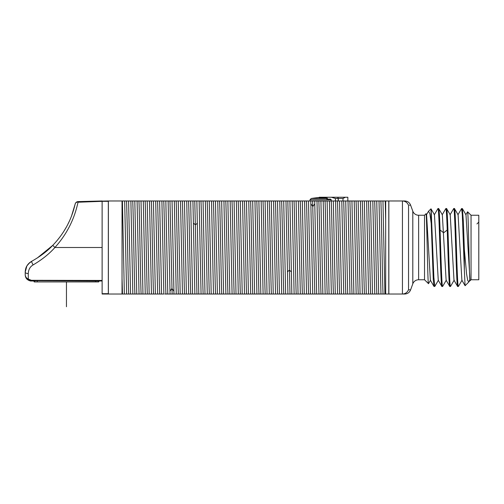<?xml version="1.0" encoding="UTF-8"?>
<svg xmlns="http://www.w3.org/2000/svg" width="504" height="504" viewBox="0 0 504 504"><rect width="100%" height="100%" fill="white"/><g stroke="black" fill="none" stroke-linecap="round" stroke-linejoin="round"><path stroke-width="0.76" d="M122.415 200.976L124.356 294.027L108.392 294.027L108.392 200.976L388.779 200.976L388.779 294.027L380.967 294.027L379.021 200.976M164.839 200.976L161.897 200.976L163.844 294.027L157.639 294.027L155.692 200.976M153.43 200.976L155.377 294.027L161.582 294.027L159.636 200.976L157.399 200.976M331.21 199.735L330.574 199.118L326.844 199.118L326.957 198.494L311.245 198.494L310.004 199.735L331.21 199.735L331.21 200.976L329.396 200.976L331.336 294.027L325.137 294.027L323.19 200.976L327.127 200.976L329.074 294.027M318.931 294.027L322.869 294.027L320.928 200.976L316.984 200.976L318.931 294.027L312.726 294.027L310.785 200.976L314.723 200.976L316.669 294.027M331.21 200.976L333.333 200.976L335.28 294.027L331.336 294.027M335.595 200.976L339.539 200.976L341.479 294.027L337.541 294.027L335.595 200.976M341.8 200.976L345.738 200.976L347.684 294.027L343.747 294.027L341.8 200.976M385.686 294.027L385.686 200.976L385.686 219.851L385.226 200.976M382.958 200.976L384.905 294.027M402.438 294.027L402.438 200.976L388.849 200.976L388.849 294.027L404.744 294.027C407.541 293.889 409.487 292.528 410.571 289.945L412.795 283.84A6.205 6.205 0 0 1 418.622 279.758L424.519 279.758L424.519 215.246L418.622 215.246L418.622 279.758M418.622 215.246A6.205 6.205 0 0 1 412.795 211.163L410.571 205.059L409.399 205.216M402.715 294.021C405.474 293.788 407.415 292.345 408.542 289.687L410.571 289.945M410.571 205.059C409.487 202.476 407.541 201.115 404.744 200.976L402.438 200.976M402.715 200.983C405.474 201.216 407.415 202.665 408.542 205.317L408.542 289.687M428.513 283.658L424.519 279.758M428.457 283.695C427.631 284.609 426.8 210.363 425.962 213.803L424.519 215.246M428.539 211.226L430.996 208.826L431.216 223.398L429.887 213.683L428.539 211.226L426.422 214.817M446.286 280.186L442.619 286.461C441.769 287.69 440.918 254.35 440.068 230C439.601 216.298 439.141 209.141 438.682 208.543L437.963 208.543C439.28 206.136 440.591 288.874 441.901 286.461L441.832 286.398M442.178 214.817L445.845 208.543C446.305 209.141 446.764 216.298 447.231 230C448.081 254.35 448.932 287.69 449.782 286.461L446.116 280.186L442.342 214.817L438.682 208.543M431.216 210.685L433.862 277.244L434.826 286.367M430.385 280.218L426.586 214.817L425.962 213.803M438.26 280.218L434.454 214.798M442.619 286.461L441.901 286.461M464.348 249.398L464.348 270.113L462.288 214.238L461.601 208.543L462.382 208.606L463.365 221.426L464.348 249.398L466.584 273.949L467.718 280.482L468.859 281.944L465.104 285.705L461.872 280.186L458.098 214.817L454.438 208.543C455.748 206.136 457.065 288.874 458.375 286.461L462.042 280.186M454.161 280.186L450.5 286.461C449.184 288.874 447.873 206.136 446.557 208.543L445.845 208.543M458.375 286.461L457.588 286.398L453.997 280.186L450.223 214.817L446.557 208.543M471.045 279.758L478.8 279.758L478.8 215.246L471.045 215.246L471.045 279.758L470.043 280.69L465.979 214.817L462.382 208.606M468.859 281.944L469.659 279.934M461.601 208.543L457.934 214.817M471.045 215.246L467.599 211.8L465.816 214.817M465.06 285.686L464.348 270.113M467.599 211.8C468.424 210.918 469.256 284.117 470.1 280.709M450.059 214.817L453.72 208.543C455.036 206.136 456.347 288.874 457.664 286.461M437.963 208.543L434.303 214.817M434.738 286.461L433.957 286.398L433.27 279.625L431.216 223.398M450.5 286.461L449.782 286.461M454.438 208.543L453.72 208.543M124.356 294.027L126.624 294.027L124.677 200.976M128.614 200.976L130.561 294.027L126.624 294.027M130.561 294.027L132.823 294.027L130.882 200.976M134.82 200.976L136.767 294.027L132.823 294.027M136.767 294.027L139.028 294.027L137.082 200.976M141.025 200.976L142.972 294.027L139.028 294.027M142.972 294.027L145.234 294.027L143.287 200.976M147.225 200.976L149.171 294.027L145.234 294.027M149.171 294.027L151.439 294.027L149.493 200.976M155.377 294.027L151.439 294.027M165.841 200.976L167.782 294.027L164.839 294.027M167.782 294.027L170.05 294.027L168.103 200.976M172.04 200.976L173.987 294.027L170.05 294.027M173.987 294.027L176.249 294.027L174.308 200.976M178.246 200.976L180.193 294.027L176.249 294.027M180.193 294.027L182.454 294.027L180.508 200.976M184.451 200.976L186.392 294.027L182.454 294.027M186.392 294.027L188.66 294.027L186.713 200.976M190.651 200.976L192.597 294.027L188.66 294.027M192.597 294.027L194.859 294.027L192.919 200.976M196.856 200.976L198.803 294.027L194.859 294.027M198.803 294.027L201.064 294.027L199.118 200.976M203.062 200.976L205.002 294.027L201.064 294.027M205.002 294.027L207.27 294.027L205.323 200.976M209.261 200.976L211.208 294.027L207.27 294.027M211.208 294.027L213.469 294.027L211.529 200.976M215.466 200.976L217.413 294.027L213.469 294.027M217.413 294.027L219.675 294.027L217.728 200.976M221.672 200.976L223.612 294.027L219.675 294.027M223.612 294.027L225.88 294.027L223.933 200.976M227.871 200.976L229.818 294.027L225.88 294.027M229.818 294.027L232.079 294.027L230.139 200.976M234.077 200.976L236.023 294.027L232.079 294.027M236.023 294.027L238.285 294.027L236.338 200.976M240.282 200.976L242.222 294.027L238.285 294.027M242.222 294.027L244.49 294.027L242.544 200.976M246.481 200.976L248.428 294.027L244.49 294.027M248.428 294.027L250.69 294.027L248.749 200.976M252.687 200.976L254.633 294.027L250.69 294.027M254.633 294.027L256.895 294.027L254.948 200.976M258.892 200.976L260.839 294.027L256.895 294.027M260.839 294.027L263.101 294.027L261.154 200.976M265.091 200.976L267.038 294.027L263.101 294.027M267.038 294.027L269.306 294.027L267.359 200.976M271.297 200.976L273.244 294.027L269.306 294.027M273.244 294.027L275.505 294.027L273.559 200.976M277.502 200.976L279.449 294.027L275.505 294.027M279.449 294.027L281.711 294.027L279.764 200.976M283.702 200.976L285.648 294.027L281.711 294.027M285.648 294.027L287.916 294.027L285.97 200.976M289.907 200.976L291.854 294.027L287.916 294.027M291.854 294.027L294.115 294.027L292.169 200.976M296.113 200.976L298.059 294.027L294.115 294.027M298.059 294.027L300.321 294.027L298.374 200.976M302.318 200.976L304.258 294.027L300.321 294.027M304.258 294.027L306.526 294.027L304.58 200.976M308.517 200.976L310.464 294.027L306.526 294.027M310.464 294.027L312.726 294.027M322.869 294.027L325.137 294.027M335.28 294.027L337.541 294.027M341.479 294.027L343.747 294.027M347.684 294.027L349.946 294.027L348.006 200.976M351.943 200.976L353.89 294.027L349.946 294.027M353.89 294.027L356.152 294.027L354.205 200.976M358.149 200.976L360.089 294.027L356.152 294.027M360.089 294.027L362.357 294.027L360.41 200.976M364.348 200.976L366.295 294.027L362.357 294.027M366.295 294.027L368.556 294.027L366.616 200.976M370.553 200.976L372.5 294.027L368.556 294.027M372.5 294.027L374.762 294.027L372.815 200.976M376.759 200.976L378.699 294.027L374.762 294.027M378.699 294.027L380.967 294.027M122.037 294.027L122.037 200.976M122.497 294.027L122.037 278.315M128.696 294.027C127.978 277.011 127.26 217.993 126.542 200.976M134.902 294.027C134.184 277.011 133.465 217.993 132.747 200.976M141.107 294.027C140.389 277.011 139.665 217.993 138.947 200.976M147.307 294.027C146.588 277.011 145.87 217.993 145.152 200.976M153.512 294.027C152.794 277.011 152.076 217.993 151.357 200.976M159.718 294.027C158.999 277.011 158.275 217.993 157.557 200.976M165.917 294.027C165.199 277.011 164.48 217.993 163.762 200.976M172.122 294.027L169.968 200.976M178.328 294.027C177.61 277.011 176.891 217.993 176.167 200.976M184.527 294.027C183.809 277.011 183.091 217.993 182.372 200.976M190.732 294.027C190.014 277.011 189.296 217.993 188.578 200.976M196.938 294.027L194.777 200.976M203.137 294.027C202.419 277.011 201.701 217.993 200.983 200.976M209.343 294.027C208.624 277.011 207.906 217.993 207.188 200.976M215.548 294.027C214.83 277.011 214.112 217.993 213.394 200.976M221.747 294.027C221.029 277.011 220.311 217.993 219.593 200.976M227.953 294.027C227.235 277.011 226.517 217.993 225.798 200.976M234.158 294.027C233.44 277.011 232.722 217.993 232.004 200.976M240.364 294.027C239.639 277.011 238.921 217.993 238.203 200.976M246.563 294.027C245.845 277.011 245.127 217.993 244.409 200.976M252.769 294.027C252.05 277.011 251.332 217.993 250.614 200.976M258.974 294.027C258.25 277.011 257.531 217.993 256.813 200.976M265.173 294.027C264.455 277.011 263.737 217.993 263.019 200.976M271.379 294.027C270.661 277.011 269.942 217.993 269.224 200.976M277.584 294.027C276.866 277.011 276.142 217.993 275.423 200.976M283.784 294.027C283.065 277.011 282.347 217.993 281.629 200.976M289.989 294.027L287.834 200.976M296.195 294.027C295.476 277.011 294.752 217.993 294.034 200.976M302.394 294.027C301.675 277.011 300.957 217.993 300.239 200.976M308.599 294.027C307.881 277.011 307.163 217.993 306.445 200.976M314.805 294.027L312.644 200.976M321.004 294.027C320.286 277.011 319.567 217.993 318.849 200.976M327.209 294.027C326.491 277.011 325.773 217.993 325.055 200.976M333.415 294.027C332.697 277.011 331.979 217.993 331.254 200.976M339.614 294.027C338.896 277.011 338.178 217.993 337.459 200.976M345.82 294.027C345.101 277.011 344.383 217.993 343.665 200.976M352.025 294.027C351.307 277.011 350.589 217.993 349.87 200.976M358.231 294.027C357.506 277.011 356.788 217.993 356.07 200.976M364.43 294.027C363.712 277.011 362.993 217.993 362.275 200.976M370.635 294.027C369.917 277.011 369.199 217.993 368.481 200.976M376.841 294.027C376.116 277.011 375.398 217.993 374.68 200.976M383.04 294.027C382.322 277.011 381.604 217.993 380.885 200.976M342.991 200.976L342.991 198.494L345.322 197.253L347.842 197.253L347.842 200.976M338.291 200.976L338.291 198.494L342.991 198.494M338.291 198.494L337.819 197.253L345.322 197.253M327.361 199.118L327.361 198.154A93.183 75.348 -90 0 0 319.221 197.795L319.221 197.253L337.649 197.253L338.165 198.494L338.165 200.976M338.165 198.494L335.475 198.494L335.475 200.976M335.475 198.494L331.374 197.253M326.957 198.494A93.656 16.462 -90 0 1 327.361 198.154M311.245 198.494A93.713 93.713 0 0 1 319.221 197.53A93.681 81.226 90 0 0 318.194 197.637A84.2 35.954 55.3 0 1 319.221 197.606M108.328 293.674L108.328 294.027L102.123 294.027L102.123 293.674L108.328 293.674L108.328 200.976L78.107 201.606L102.123 200.976M99.023 280.426L102.123 280.432L102.123 293.674M99.023 280.999L102.123 280.999L98.034 280.999L99.023 280.999L98.708 281.931L34.196 281.931L33.888 280.999L36.987 280.703L98.034 280.999M29.616 279.941L30.574 280.23M72.337 220.273L72.652 219.523M78.057 202.224L102.123 201.329L78.107 201.965C75.934 211.535 71.24 229.345 54.917 247.502C49.26 253.871 41.996 259.68 33.125 264.915C30.108 266.666 28.482 269.539 28.268 273.54L28.293 279.077L31.399 280.306L102.123 280.432L102.123 201.329L108.328 201.329M32.231 280.999L33.888 280.999M29.925 262.452L31.714 261.274C27.581 263.649 25.414 267.284 25.2 272.192L25.2 274.8C25.414 276.816 26.447 278.246 28.293 279.077A1.55 0.592 131.9 0 1 27.26 279.418L31.405 280.999L34.782 280.999M34.196 281.931L34.196 280.999M98.708 281.931L98.708 280.999M28.268 273.54A3.1 1.348 180 0 1 25.2 272.192L25.2 274.8C25.326 276.828 26.013 278.365 27.26 279.418L28.526 280.293M29.692 280.76L31.405 280.999C31.021 280.785 30.813 281.692 27.26 279.418A1.55 0.592 131.9 0 0 28.085 279.235M25.358 275.896L25.2 274.8C25.326 276.828 26.013 278.365 27.26 279.418M37.283 257.991L52.775 245.341C47.407 251.08 40.389 256.391 31.714 261.274L28.375 263.901C26.655 266.131 25.603 267.214 25.2 272.192L26.869 265.973M26.964 265.81L29.786 262.559M76.539 202.312L77.244 202.054M71.537 215.983L75.165 204.019C72.979 212.94 68.525 228.854 52.775 245.341L55.49 242.411M56.965 240.704L60.367 236.382M64.26 230.637L66.308 227.159M67.889 224.186L69.237 221.413M70.327 218.969L70.547 218.446M78.107 201.606L78.107 201.965C76.551 202.016 75.569 202.696 75.165 204.019A3.1 3.1 0 0 1 78.107 201.606A3.1 3.1 0 0 0 75.165 204.019A3.1 3.1 0 0 1 78.107 201.606A3.1 3.1 0 0 0 75.165 204.019M33.125 264.915A3.1 0.504 -118.4 0 1 31.714 261.274L28.375 263.901C26.655 266.131 25.603 267.214 25.2 272.192M66.452 281.931L66.452 306.747L66.452 281.931M66.452 298.362L66.452 288.137L66.452 298.362M412.795 211.163L412.795 283.84M447.231 230L443.646 232.791L440.068 230M173.899 291.154L171.933 288.483L169.961 291.154M197.385 223.278L195.413 224.759L193.448 223.278M291.325 271.725L289.353 270.245L287.387 271.725M314.811 203.849L312.839 206.52L310.867 203.849M102.123 247.502L54.917 247.502L52.775 245.341M66.27 280.369L66.276 280.728M31.399 280.306L31.405 280.999M37.296 281.931L37.296 280.703M95.609 281.931L95.609 280.76M434.813 286.398L438.404 280.186M428.501 283.676L430.523 280.186M430.996 208.826L434.461 214.817M469.917 280.186L469.048 281.692M476.948 223.94L478.8 222.081M441.838 286.398L438.241 280.186M430.359 280.18L433.957 286.392M310.004 199.735L310.004 200.976"/></g></svg>
